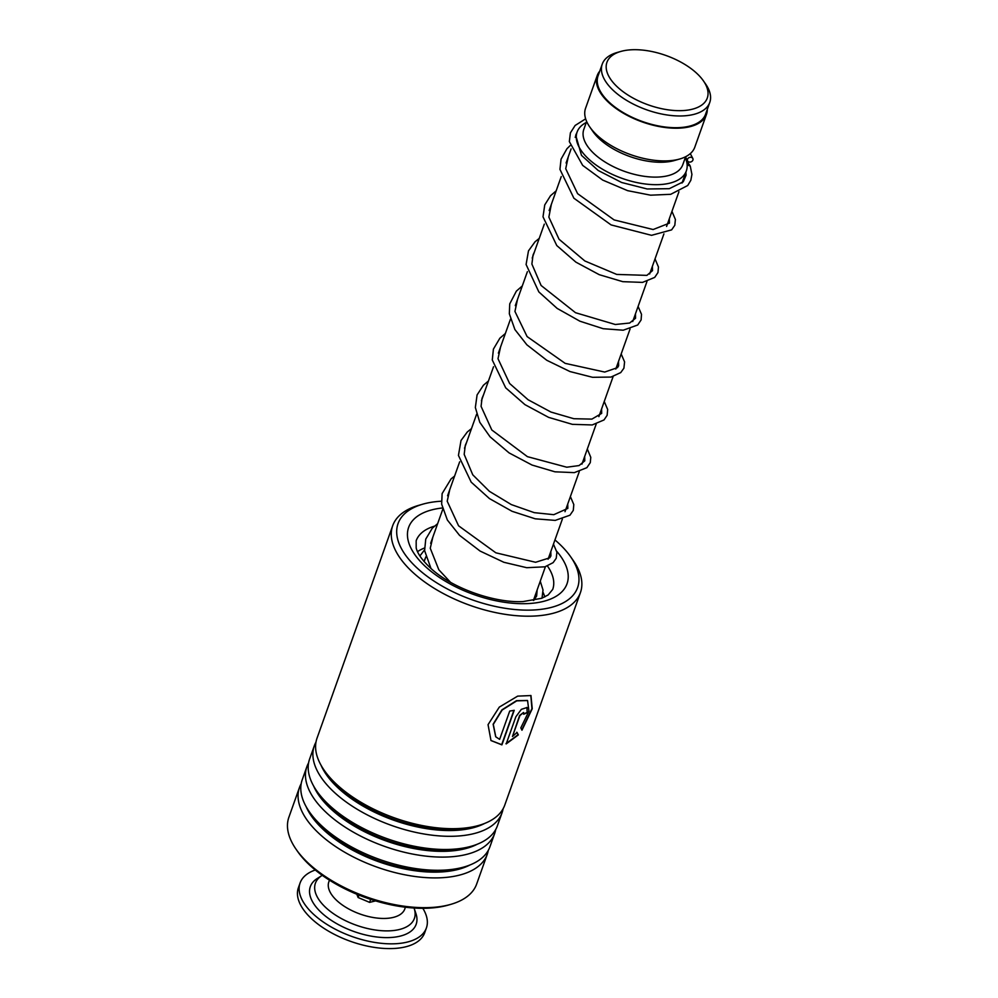 <?xml version="1.0" encoding="UTF-8"?>
<svg xmlns="http://www.w3.org/2000/svg" width="998" height="998" viewBox="0 0 998 998"><rect width="100%" height="100%" fill="white"/><g stroke="black" fill="none" stroke-linecap="round" stroke-linejoin="round"><path stroke-width="1.5" d="M612.922 82.273A53.268 26.235 19.6 0 0 680.386 110.666A53.268 26.235 19.6 0 0 703.465 80.938A53.268 26.235 19.6 0 0 701.307 78.094A53.268 26.235 19.6 0 0 620.719 51.472A53.268 26.235 19.6 0 0 612.922 82.273M620.719 51.472L617.001 52.532A57.073 28.106 19.6 0 0 602.231 64.159A57.073 28.106 19.6 0 0 608.655 85.541A57.073 28.106 19.6 0 0 665.441 114.72A57.073 28.106 19.6 0 0 709.765 102.445A57.073 28.106 19.6 0 0 705.673 84.106L703.465 80.938M602.231 64.159L598.052 75.898A57.073 28.106 19.6 0 0 604.476 97.28A57.073 28.106 19.6 0 0 661.262 126.447A57.073 28.106 19.6 0 0 705.586 114.184L709.765 102.445M586.275 122.492A57.984 28.555 19.6 0 0 577.106 132.048A57.984 28.555 19.6 0 0 583.63 153.767A57.984 28.555 19.6 0 0 641.302 183.407A57.984 28.555 19.6 0 0 686.337 170.945A57.984 28.555 19.6 0 0 685.277 157.746M586.637 121.469L583.805 129.416A52.545 25.873 19.6 0 0 589.718 149.101A52.545 25.873 19.6 0 0 642.001 175.96A52.545 25.873 19.6 0 0 682.807 164.658L685.638 156.723M599.748 71.157A57.984 28.555 19.6 0 0 597.203 75.586L585.564 108.271A57.984 28.555 19.6 0 0 589.731 126.908L592.874 131.437A52.545 25.873 19.6 0 0 595.008 134.243A52.545 25.873 19.6 0 0 674.498 160.503L679.8 158.981A57.984 28.555 19.6 0 0 694.808 147.168L706.447 114.483A57.984 28.555 19.6 0 0 707.283 109.443M589.731 126.908A57.984 28.555 19.6 0 0 592.088 130.002A57.984 28.555 19.6 0 0 679.8 158.981M597.203 75.586A57.984 28.555 19.6 0 0 603.728 97.317A57.984 28.555 19.6 0 0 661.412 126.946A57.984 28.555 19.6 0 0 706.447 114.483M414.158 908.38L415.916 913.544A56.162 27.657 -160.4 0 1 387.935 937.609A56.162 27.657 -160.4 0 1 324.188 915.091A56.162 27.657 -160.4 0 1 317.327 878.44L321.942 875.545A52.532 25.873 -160.4 0 0 328.367 909.827A52.532 25.873 -160.4 0 0 387.985 930.885A52.532 25.873 -160.4 0 0 414.158 908.38L414.033 908.018M422.828 908.305A67.041 33.009 -160.4 0 1 426.396 927.953A67.041 33.009 -160.4 0 1 381.673 943.347A67.041 33.009 -160.4 0 1 316.616 916.962A67.041 33.009 -160.4 0 1 300.086 882.981A67.041 33.009 -160.4 0 1 315.281 870.006M426.396 927.953L424.711 932.706A67.041 33.009 -160.4 0 1 379.976 948.1A67.041 33.009 -160.4 0 1 314.931 921.715A67.041 33.009 -160.4 0 1 298.402 887.733L300.086 882.981M358.968 895.106L358.107 897.514L369.609 902.379L375.597 900.895M370.682 899.36L369.609 902.379M356.81 894.22L358.107 897.514M425.497 557.782L424.013 561.425A58.882 28.992 -160.4 0 1 424.337 561.076M543.112 592.488A71.569 35.242 -160.4 0 1 544.783 596.954M417.551 551.644A71.569 35.242 -160.4 0 1 424.462 548.027M441.403 501.208A95.309 46.931 19.6 0 0 422.703 504.202A95.309 46.931 19.6 0 0 419.983 570.594A95.309 46.931 19.6 0 0 537.747 609.703A95.309 46.931 19.6 0 0 570.769 556.934A95.309 46.931 19.6 0 0 555.686 540.567A95.309 46.931 19.6 0 0 554.95 539.943M570.769 556.934L573.289 560.552A99.65 49.077 -160.4 0 1 580.437 592.575A99.65 49.077 -160.4 0 1 512.797 615.342A99.65 49.077 -160.4 0 1 415.617 574.836A99.65 49.077 -160.4 0 1 392.688 525.721A99.65 49.077 -160.4 0 1 418.461 505.425L422.703 504.202M450.871 904.338L448.389 905.061A97.118 47.817 -160.4 0 1 312.885 867.998A97.118 47.817 -160.4 0 1 297.516 851.331L296.044 849.211A99.65 49.077 19.6 0 0 311.825 866.314A99.65 49.077 19.6 0 0 450.871 904.338A99.65 49.077 19.6 0 0 476.657 884.053L487.249 854.288A99.65 49.077 19.6 0 0 488.284 850.358M301.171 783.729A99.65 49.077 19.6 0 0 299.487 787.434L288.896 817.2A99.65 49.077 19.6 0 0 296.044 849.211M392.688 525.721L317.015 738.208A99.65 49.077 19.6 0 0 324.175 770.231A99.65 49.077 19.6 0 0 339.944 787.335A99.65 49.077 19.6 0 0 478.99 825.358A99.65 49.077 19.6 0 0 504.776 805.074L580.437 592.575M315.979 742.138A99.65 49.077 19.6 0 0 314.308 745.83A99.65 49.077 19.6 0 0 337.237 794.957A99.65 49.077 19.6 0 0 434.417 835.451A99.65 49.077 19.6 0 0 502.069 812.696A99.65 49.077 19.6 0 0 503.104 808.767M314.308 745.83L309.617 759.004A99.65 49.077 19.6 0 0 316.765 791.027A99.65 49.077 19.6 0 0 332.546 808.13A99.65 49.077 19.6 0 0 471.592 846.154A99.65 49.077 19.6 0 0 497.366 825.87L502.069 812.696M308.569 762.934A99.65 49.077 19.6 0 0 306.897 766.626A99.65 49.077 19.6 0 0 329.827 815.753A99.65 49.077 19.6 0 0 427.007 856.247A99.65 49.077 19.6 0 0 494.659 833.492A99.65 49.077 19.6 0 0 495.694 829.563M306.897 766.626L302.207 779.812A99.65 49.077 19.6 0 0 309.368 811.823A99.65 49.077 19.6 0 0 325.136 828.926A99.65 49.077 19.6 0 0 464.182 866.95A99.65 49.077 19.6 0 0 489.968 846.666L494.659 833.492M299.487 787.434A99.65 49.077 19.6 0 0 322.416 836.549A99.65 49.077 19.6 0 0 419.597 877.055A99.65 49.077 19.6 0 0 487.249 854.288M527.194 712.672A99.65 49.077 19.6 0 1 523.688 714.231L523.588 712.485L519.908 715.591L512.473 736.462L517.051 732.445L518.336 734.89L506.198 743.909L515.866 716.764L521.355 709.341L527.031 707.507L527.194 712.672L526.882 707.42M521.966 730.224L520.819 727.866L528.952 711.137L527.568 700.559L516.727 700.87L502.131 710.04L493.299 724.398L495.781 736.836L499.636 739.356L509.716 711.063A99.65 49.077 19.6 0 0 514.22 710.289L501.907 744.87L490.991 740.553L488.047 724.66L499.299 707.108L517.663 696.13L530.973 695.556L532.246 708.73L521.966 730.224M527.431 700.459L516.477 700.671L501.919 709.865L493.124 724.224L495.694 736.749M513.908 710.351L501.682 744.67L490.916 740.466M530.824 695.469L531.922 708.63L521.792 729.862M512.473 736.462L519.646 715.404L523.588 712.485M516.789 732.258L518.062 734.703L505.961 743.71M523.788 713.894A99.289 48.89 19.6 0 0 526.919 712.497M687.123 164.67L690.279 166.155L691.926 174.425L690.841 180.264L687.722 185.503L670.718 194.311L650.609 195.184L627.617 190.655L602.692 180.077L582.67 165.381L569.334 141.604L570.394 132.871L575.122 125.474L585.639 118.837M691.04 157.31A2.894 2.333 159.9 0 0 689.344 162.063A2.894 2.333 159.9 0 0 691.04 157.31M405.275 907.194A40.332 19.86 -160.4 0 1 379.539 918.297A40.332 19.86 -160.4 0 1 338.784 902.279A40.332 19.86 -160.4 0 1 329.577 880.236M324.175 770.231L326.571 773.675A95.521 47.031 19.6 0 0 341.69 790.079A95.521 47.031 19.6 0 0 474.961 826.519L478.99 825.358M316.765 791.027L319.16 794.483A95.521 47.031 19.6 0 0 334.28 810.875A95.521 47.031 19.6 0 0 467.551 847.314L471.592 846.154M309.368 811.823L311.75 815.279A95.521 47.031 19.6 0 0 326.87 831.671A95.521 47.031 19.6 0 0 460.153 868.123L464.182 866.95M434.429 526.171A72.48 35.691 19.6 0 0 416.166 540.779L416.191 547.952C417.663 554.077 422.99 561.275 432.159 569.546C453.516 588.633 494.833 603.154 523.127 601.557L541.714 598.276L548.164 594.945L552.717 589.394A72.48 35.691 19.6 0 0 547.44 566.003M556.734 551.295A84.069 41.405 -160.4 0 1 535.627 602.892A84.069 41.405 -160.4 0 1 427.98 568.823A84.069 41.405 -160.4 0 1 442.376 507.982M320.982 765.142A95.521 47.031 19.6 0 0 341.391 790.915A95.521 47.031 19.6 0 0 484.679 823.425M313.584 785.937A95.521 47.031 19.6 0 0 333.981 811.711A95.521 47.031 19.6 0 0 477.281 844.221M306.174 806.733A95.521 47.031 19.6 0 0 326.571 832.507A95.521 47.031 19.6 0 0 469.871 865.029M533.394 600.484L545.419 566.689M548.077 559.242L562.348 519.147M565.005 511.7L579.277 471.605M581.934 464.157L596.205 424.063M598.862 416.628L613.134 376.52M615.791 369.085L630.062 328.991M632.72 321.543L646.991 281.448M649.648 274.001L663.92 233.906M666.577 226.459L678.927 191.753M682.033 183.046L686.337 170.945M424.15 561.587L425.809 556.909M430.649 543.311L442.738 509.367M447.578 495.769L459.666 461.825M464.507 448.239L476.595 414.282M481.435 400.697L493.523 366.753M498.364 353.155L510.452 319.21M515.292 305.625L527.381 271.668M532.221 258.083L544.309 224.126M549.149 210.541L561.238 176.584M566.078 162.998L571.106 148.889M575.21 137.362L577.106 132.048M537.149 589.918L536.637 596.006L533.718 600.422M568.249 156.923L565.716 168.699L577.605 193.662L614.107 219.922L653.129 229.528L669.421 223.128L669.309 218.787M551.32 204.453L548.863 217.102L559.03 239.221L584.853 260.977L616.727 274.425L646.879 275.373L652.492 270.645L652.38 266.316M534.392 251.995L533.044 255.014L531.884 264.046L541.091 285.465L575.509 312.711L615.292 324.5L629.651 323.028L635.551 318.237L635.452 313.859M517.463 299.537L514.943 311.451L527.094 336.576L565.167 363.359L604.713 372.054L617.5 367.638L618.623 365.767L618.523 361.401M500.534 347.079L498.002 358.719L509.616 383.481L528.067 399.736L550.983 412.062L573.825 418.711L591.901 419.11L601.682 413.372L601.594 408.943M483.606 394.622L482.034 398.314L481.073 406.361L491.789 429.963L527.393 456.647L566.764 467.214L579.077 465.567L584.778 460.839L584.666 456.485M466.677 442.151L465.293 445.308L464.182 454.377L472.753 474.799L489.407 491.34L511.325 504.589L534.292 512.66L553.803 514.681L567.837 508.394L567.737 504.015M449.749 489.694L447.204 501.208L458.569 525.796L495.844 552.805L535.602 562.273L549.773 557.807L550.908 555.936L550.809 551.557M432.82 537.236L430.263 548.264L438.821 569.771L450.46 582.246M685.888 172.205L686.088 175.186L683.256 181.798L669.271 188.684L647.191 188.984L621.642 182.497L598.164 170.471L581.497 155.364L575.709 135.217L576.931 132.534M685.551 156.96L687.547 160.865M690.304 153.605L692.849 158.52M689.93 165.468L686.375 160.74M570.058 145.671L566.926 148.764L561.051 159.181L559.953 169.386L573.9 198.228L611.088 224.912L651.532 235.328L671.629 229.864L674.81 225.261L675.396 219.485L671.953 211.339M556.16 190.855L550.534 195.708L544.746 204.914L543.012 216.816L556.772 245.545L575.896 262.137L599.262 274.687L622.777 281.673L642.5 282.397L654.688 277.419L657.956 272.579L658.468 267.04L655.025 258.881M539.232 238.397L535.028 241.803L528.478 250.872L526.096 264.507L538.845 291.927L557.183 308.432L579.9 321.194L603.191 328.704L623.226 330.213L637.71 324.999L641.103 319.934L641.502 314.333L638.096 306.423M522.303 285.939L516.365 291.129L509.729 303.891L509.342 313.821L514.893 329.54L526.857 344.797L546.804 360.29L569.995 371.555L592.575 377.306L610.976 377.069L620.756 372.566L623.9 368.212L624.586 361.912L621.18 353.953M505.375 333.482L499.861 338.21L493.411 349.125L492.276 359.979L505.687 387.823L524.96 404.652L548.601 417.364L572.378 424.35L592.213 424.948L604.027 419.933L607.133 415.318L607.67 409.504L604.252 401.495M488.446 381.011L483.431 385.228L477.081 394.934L475.347 407.521L479.789 422.304L490.093 436.85L509.092 452.905L531.996 465.031L554.963 471.817L574.324 472.628L586.874 467.675L590.292 462.61L590.779 457.334L587.323 449.038M471.518 428.554L467.289 431.997L461.014 440.505L458.444 455.425L471.206 482.171L489.457 498.588L512.061 511.3L535.24 518.81L555.237 520.395L569.958 515.205L573.289 510.377L573.8 504.564L570.394 496.58M454.589 476.096L451.121 478.828L442.126 493.586L441.652 504.14L447.341 519.983L459.529 535.34L480.088 551.058L503.878 562.286L526.744 567.7L544.958 566.814L553.129 562.647L556.223 558.281L556.896 552.268L553.466 544.122M437.66 523.638L432.296 528.204L425.747 539.107L424.612 550.646L431.011 568.536M419.909 555.936L424.537 549.91M540.255 581.198L543.012 589.993L542.026 598.151"/></g></svg>
